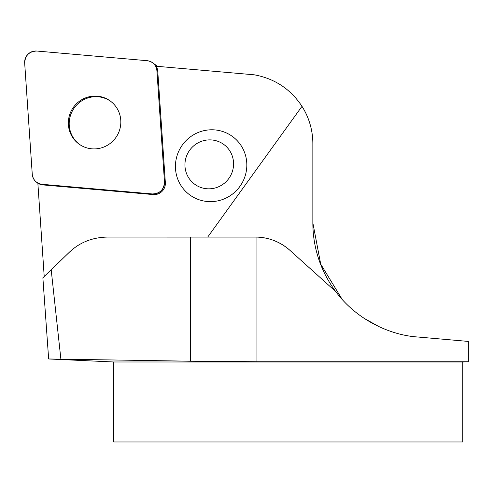 <?xml version="1.0" encoding="UTF-8"?>
<svg xmlns="http://www.w3.org/2000/svg" width="493" height="493" viewBox="0 0 493 493"><rect width="100%" height="100%" fill="white"/><g stroke="black" fill="none" stroke-linecap="round" stroke-linejoin="round"><path stroke-width="0.74" d="M207.713 237.071L301.993 106.334C290.556 89.054 274.644 78.547 254.265 74.813L156.108 66.228A11.086 10.858 125.8 0 1 157.76 71.306L165.352 182.644A11.086 10.858 125.8 0 1 153.286 194.575L42.866 184.912A11.086 10.858 125.8 0 1 37.856 183.156L36.692 182.324A11.086 10.858 -54.2 0 0 42.016 184.296L152.429 193.959A11.086 10.858 -54.2 0 0 164.502 182.028L156.91 70.69A11.086 10.858 -54.2 0 0 147.154 60.694L36.741 51.032A11.086 10.858 -54.2 0 0 24.668 62.962L32.261 174.3A11.086 10.858 -54.2 0 0 36.692 182.324M44.216 276.499L37.856 183.156M246.82 165.71A36.18 35.441 125.8 0 1 244.442 177.973A36.18 35.441 125.8 0 1 186.144 191.857A36.18 35.441 125.8 0 1 197.631 132.722A36.18 35.441 125.8 0 1 246.82 165.71M113.667 361.979L113.667 441.981L462.767 441.981L462.767 361.979L113.667 361.979L48.647 358.972L42.873 277.799L68.817 252.743C79.25 242.556 92.185 237.33 107.616 237.071L256.933 237.09L256.933 361.739L190.471 361.203L48.647 358.972M462.767 361.979L468.35 361.739L468.35 341.427L417.374 336.972C391.966 335.314 357.61 321.196 335.739 291.585L289.933 250.339A51.666 51.666 0 0 0 256.933 237.09C269.4 237.577 280.4 241.989 289.933 250.339M301.993 106.334A69.821 69.821 0 0 1 312.852 143.722L312.852 222.898L320.715 264.143L342.185 299.411M335.739 291.585A114.505 114.505 0 0 1 312.852 222.898M364.105 318.318L379.69 327.007M60.867 358.972L51.186 269.77M468.35 361.739L256.933 361.739M79.453 144.375A26.604 26.055 125.8 0 1 74.301 107.868A26.604 26.055 125.8 0 1 110.568 101.231M231.944 172.71A24.644 24.145 125.8 0 1 190.335 180.099A24.644 24.145 125.8 0 1 205.482 140.252A24.644 24.145 125.8 0 1 231.944 172.71M76.378 103.832A26.604 26.055 -54.2 0 0 79.028 144.073A26.604 26.055 -54.2 0 0 115.719 137.738A26.604 26.055 -54.2 0 0 110.142 100.917A26.604 26.055 -54.2 0 0 76.378 103.832M32.261 174.269C33.086 180.019 36.346 183.365 42.041 184.302L152.374 193.952C159.972 193.607 164.015 189.614 164.496 181.966L156.91 70.721C156.084 64.971 152.824 61.625 147.13 60.688L36.796 51.038C29.198 51.383 25.155 55.376 24.675 63.024L32.261 174.269M190.471 361.203L190.471 237.071M164.502 182.028L165.352 182.644M157.76 71.306L156.91 70.69M153.286 194.575L152.429 193.959M42.016 184.296L42.866 184.912M157.6 66.358L152.479 62.666"/></g></svg>
